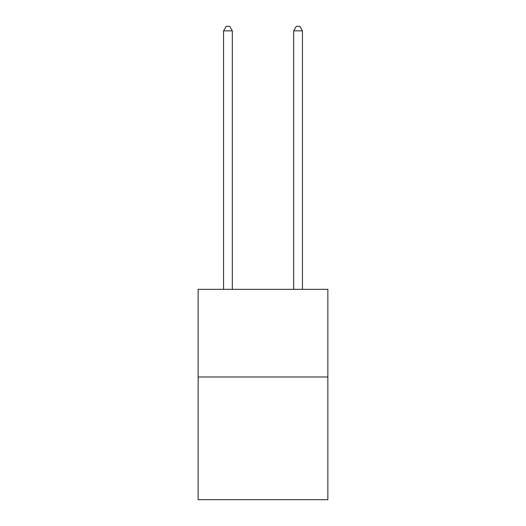 <?xml version="1.0" encoding="UTF-8"?>
<svg xmlns="http://www.w3.org/2000/svg" width="526" height="526" viewBox="0 0 526 526"><rect width="100%" height="100%" fill="white"/><g stroke="black" fill="none" stroke-linecap="round" stroke-linejoin="round"><path stroke-width="0.79" d="M327.862 376.984L327.862 499.7L198.138 499.7L198.138 289.333L327.862 289.333L327.862 376.984L198.138 376.984M232.321 289.333L232.321 30.856L223.557 30.856L223.557 289.333M223.557 30.856L226.187 26.3L229.691 26.3L232.321 30.856M302.443 289.333L302.443 30.856L293.679 30.856L293.679 289.333M293.679 30.856L296.309 26.3L299.813 26.3L302.443 30.856"/></g></svg>
